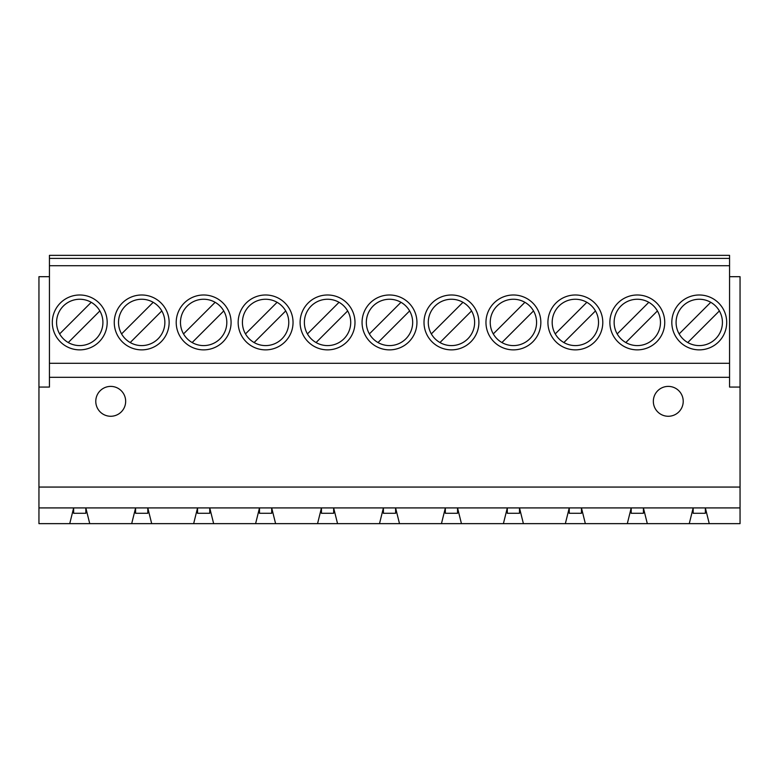 <?xml version="1.0" encoding="UTF-8"?>
<svg xmlns="http://www.w3.org/2000/svg" width="779" height="779" viewBox="0 0 779 779"><rect width="100%" height="100%" fill="white"/><g stroke="black" fill="none" stroke-linecap="round" stroke-linejoin="round"><path stroke-width="1.17" d="M637.31 299.253A23.175 23.175 0 0 0 614.134 322.428A23.175 23.175 0 0 0 637.31 345.594A23.175 23.175 0 0 0 660.475 322.428A23.175 23.175 0 0 0 637.31 299.253M637.31 349.868A27.44 27.44 0 0 0 664.74 322.428A27.44 27.44 0 0 0 637.31 294.988A27.44 27.44 0 0 0 609.869 322.428A27.44 27.44 0 0 0 637.31 349.868M575.35 299.253A23.175 23.175 0 0 0 552.184 322.428A23.175 23.175 0 0 0 575.35 345.594A23.175 23.175 0 0 0 598.525 322.428A23.175 23.175 0 0 0 575.35 299.253M575.35 349.868A27.44 27.44 0 0 0 602.79 322.428A27.44 27.44 0 0 0 575.35 294.988A27.44 27.44 0 0 0 547.919 322.428A27.44 27.44 0 0 0 575.35 349.868M513.4 299.253A23.175 23.175 0 0 0 490.234 322.428A23.175 23.175 0 0 0 513.4 345.594A23.175 23.175 0 0 0 536.575 322.428A23.175 23.175 0 0 0 513.4 299.253M513.4 349.868A27.44 27.44 0 0 0 540.84 322.428A27.44 27.44 0 0 0 513.4 294.988A27.44 27.44 0 0 0 485.96 322.428A27.44 27.44 0 0 0 513.4 349.868M451.45 299.253A23.175 23.175 0 0 0 428.284 322.428A23.175 23.175 0 0 0 451.45 345.594A23.175 23.175 0 0 0 474.625 322.428A23.175 23.175 0 0 0 451.45 299.253M451.45 349.868A27.44 27.44 0 0 0 478.89 322.428A27.44 27.44 0 0 0 451.45 294.988A27.44 27.44 0 0 0 424.01 322.428A27.44 27.44 0 0 0 451.45 349.868M389.5 299.253A23.175 23.175 0 0 0 366.325 322.428A23.175 23.175 0 0 0 389.5 345.594A23.175 23.175 0 0 0 412.675 322.428A23.175 23.175 0 0 0 389.5 299.253M389.5 349.868A27.44 27.44 0 0 0 416.94 322.428A27.44 27.44 0 0 0 389.5 294.988A27.44 27.44 0 0 0 362.06 322.428A27.44 27.44 0 0 0 389.5 349.868M327.55 299.253A23.175 23.175 0 0 0 304.375 322.428A23.175 23.175 0 0 0 327.55 345.594A23.175 23.175 0 0 0 350.716 322.428A23.175 23.175 0 0 0 327.55 299.253M327.55 349.868A27.44 27.44 0 0 0 354.99 322.428A27.44 27.44 0 0 0 327.55 294.988A27.44 27.44 0 0 0 300.11 322.428A27.44 27.44 0 0 0 327.55 349.868M265.6 299.253A23.175 23.175 0 0 0 242.425 322.428A23.175 23.175 0 0 0 265.6 345.594A23.175 23.175 0 0 0 288.766 322.428A23.175 23.175 0 0 0 265.6 299.253M265.6 349.868A27.44 27.44 0 0 0 293.04 322.428A27.44 27.44 0 0 0 265.6 294.988A27.44 27.44 0 0 0 238.16 322.428A27.44 27.44 0 0 0 265.6 349.868M203.65 299.253A23.175 23.175 0 0 0 180.475 322.428A23.175 23.175 0 0 0 203.65 345.594A23.175 23.175 0 0 0 226.816 322.428A23.175 23.175 0 0 0 203.65 299.253M203.65 349.868A27.44 27.44 0 0 0 231.081 322.428A27.44 27.44 0 0 0 203.65 294.988A27.44 27.44 0 0 0 176.21 322.428A27.44 27.44 0 0 0 203.65 349.868M141.69 299.253A23.175 23.175 0 0 0 118.525 322.428A23.175 23.175 0 0 0 141.69 345.594A23.175 23.175 0 0 0 164.866 322.428A23.175 23.175 0 0 0 141.69 299.253M141.69 349.868A27.44 27.44 0 0 0 169.131 322.428A27.44 27.44 0 0 0 141.69 294.988A27.44 27.44 0 0 0 114.26 322.428A27.44 27.44 0 0 0 141.69 349.868M668.285 386.394A14.937 14.937 0 0 0 653.338 401.331A14.937 14.937 0 0 0 668.285 416.268A14.937 14.937 0 0 0 683.222 401.331A14.937 14.937 0 0 0 668.285 386.394M110.715 386.394A14.937 14.937 0 0 0 95.778 401.331A14.937 14.937 0 0 0 110.715 416.268A14.937 14.937 0 0 0 125.662 401.331A14.937 14.937 0 0 0 110.715 386.394M679.142 333.918A23.175 23.175 0 0 0 687.76 342.546L719.377 310.928A23.175 23.175 0 0 0 710.75 302.31L679.142 333.918M699.26 299.253A23.175 23.175 0 0 0 676.084 322.428A23.175 23.175 0 0 0 699.26 345.594A23.175 23.175 0 0 0 722.425 322.428A23.175 23.175 0 0 0 699.26 299.253M699.26 349.868A27.44 27.44 0 0 0 726.7 322.428A27.44 27.44 0 0 0 699.26 294.988A27.44 27.44 0 0 0 671.819 322.428A27.44 27.44 0 0 0 699.26 349.868M79.74 299.253A23.175 23.175 0 0 0 56.575 322.428A23.175 23.175 0 0 0 79.74 345.594A23.175 23.175 0 0 0 102.916 322.428A23.175 23.175 0 0 0 79.74 299.253M79.74 349.868A27.44 27.44 0 0 0 107.181 322.428A27.44 27.44 0 0 0 79.74 294.988A27.44 27.44 0 0 0 52.3 322.428A27.44 27.44 0 0 0 79.74 349.868M255.6 523.644L213.65 523.644L209.746 507.918L147.796 507.918L151.691 523.644L193.65 523.644L197.545 507.918L197.545 513.283L209.746 513.283L209.746 507.918L259.504 507.918L255.6 523.644L275.6 523.644L271.696 507.918L259.504 507.918L259.504 513.283L271.696 513.283L271.696 507.918L321.454 507.918L317.55 523.644L275.6 523.644M383.404 507.918L333.646 507.918L337.55 523.644L379.5 523.644L383.404 507.918L395.596 507.918L399.5 523.644L441.45 523.644L445.354 507.918L395.596 507.918L395.596 513.283L383.404 513.283L383.404 507.918M507.304 507.918L457.546 507.918L461.45 523.644L503.4 523.644L507.304 507.918L519.496 507.918L523.4 523.644L565.35 523.644L569.254 507.918L519.496 507.918L519.496 513.283L507.304 513.283L507.304 507.918M631.204 507.918L581.455 507.918L585.35 523.644L627.309 523.644L631.204 507.918L643.405 507.918L647.31 523.644L689.259 523.644L693.164 507.918L643.405 507.918L643.405 513.283L631.204 513.283L631.204 507.918M625.81 342.546L657.427 310.928M563.86 342.546L595.477 310.928M501.91 342.546L533.518 310.928M439.96 342.546L471.568 310.928M378.01 342.546L409.618 310.928M316.05 342.546L347.668 310.928M254.1 342.546L285.718 310.928M192.15 342.546L223.768 310.928M38.95 507.918L38.95 523.644L69.74 523.644L73.645 507.918L73.645 513.283L85.836 513.283L85.836 507.918L135.595 507.918L135.595 513.283L147.796 513.283L147.796 507.918L135.595 507.918L131.69 523.644L89.741 523.644L85.836 507.918L38.95 507.918L38.95 387.066L49.437 387.066L49.437 255.356L729.563 255.356L729.563 258.404L49.437 258.404M130.2 342.546L161.808 310.928M740.05 507.918L705.355 507.918L709.26 523.644L740.05 523.644L740.05 487.06L38.95 487.06M68.25 342.546L99.858 310.928A23.175 23.175 0 0 0 91.24 302.31L59.623 333.918M729.563 258.404L729.563 265.717L49.437 265.717M729.563 265.717L729.563 363.277L49.437 363.277M729.563 363.277L729.563 377.309L49.437 377.309M729.563 276.691L740.05 276.691L740.05 487.06M740.05 387.066L729.563 387.066L729.563 377.309M333.646 507.918L321.454 507.918L321.454 513.283L333.646 513.283L333.646 507.918M457.546 507.918L445.354 507.918L445.354 513.283L457.546 513.283L457.546 507.918M581.455 507.918L569.254 507.918L569.254 513.283L581.455 513.283L581.455 507.918M705.355 507.918L693.164 507.918L693.164 513.283L705.355 513.283L705.355 507.918M193.65 523.644L213.65 523.644M131.69 523.644L151.691 523.644M69.74 523.644L89.741 523.644M689.259 523.644L709.26 523.644M627.309 523.644L647.31 523.644M565.35 523.644L585.35 523.644M503.4 523.644L523.4 523.644M441.45 523.644L461.45 523.644M379.5 523.644L399.5 523.644M317.55 523.644L337.55 523.644M38.95 387.066L38.95 276.691L49.437 276.691M153.19 302.31L121.573 333.918M215.14 302.31L183.523 333.918M648.8 302.31L617.192 333.918M586.85 302.31L555.232 333.918M524.9 302.31L493.282 333.918M462.95 302.31L431.332 333.918M400.99 302.31L369.382 333.918M339.04 302.31L307.432 333.918M277.09 302.31L245.482 333.918"/></g></svg>

